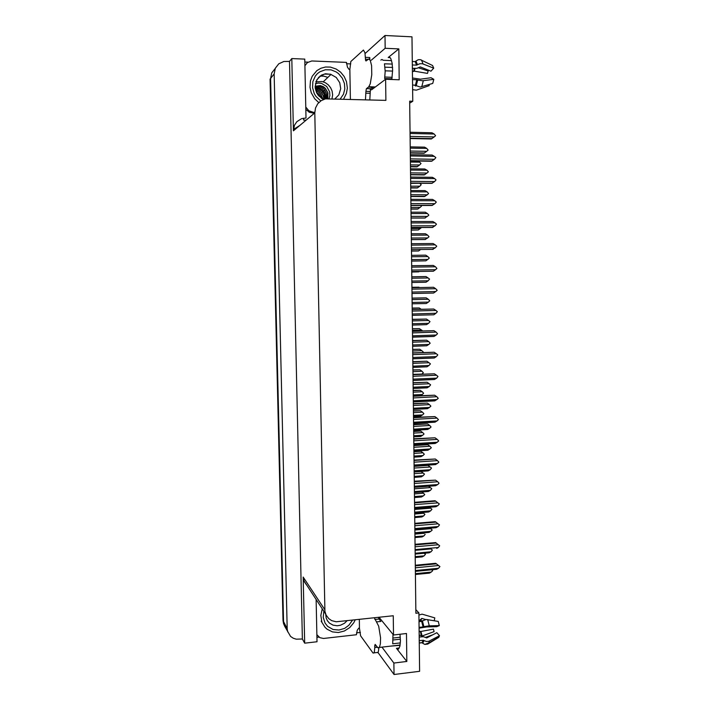 <?xml version="1.0" encoding="UTF-8"?>
<svg xmlns="http://www.w3.org/2000/svg" width="710" height="710" viewBox="0 0 710 710"><rect width="100%" height="100%" fill="white"/><g stroke="black" fill="none" stroke-linecap="round" stroke-linejoin="round"><path stroke-width="1.06" d="M369.608 88.679L370.664 89.779L371.641 89.691L385.628 79.254L385.929 100.394L325.482 98.85L321.16 100.598L317.698 103.766L315.497 108.018L314.805 112.846L324.949 611.266L326.103 615.055L328.845 618.694L331.694 620.593L336.167 621.756L393.233 615.73L393.509 635.006L379.717 618.011L378.519 617.46M409.661 103.127L412.776 101.237L412.004 36.831L385.006 35.5L385.193 48.244L398.816 48.866L388.201 57.545L389.541 57.235L390.775 58.495L392.142 63.066L392.648 69.846L391.796 79.484M287.772 631.944L287.23 628.936L274.184 73.911L275.311 68.249L278.737 63.811L283.778 61.477L289.547 61.388L302.371 638.973L296.265 639.213L293.195 638.228L290.585 636.417L284.657 626.158L285.651 627.809L284.266 625.261L283.574 621.845L270.634 78.482L271.77 72.873L275.196 68.506M324.825 609.695L303.197 577.026L304.208 581.552L306.578 584.925M291.792 58.593L304.812 59.143L306.037 118.046L301.617 118.668L296.904 121.659L294.517 125.191L293.381 130.862L291.792 58.593L289.547 61.388M393.509 635.006L406.431 633.533L406.794 661.48L396.437 648.345L398.443 649.144L399.89 646.198L400.396 640.89L399.996 634.27M284.488 625.794L283.538 623.682L284.106 624.8L283.574 621.845L270.634 78.482L274.184 73.911M283.538 623.682L282.997 620.504L270.084 79.192L270.634 78.482M415.199 557.519L422.13 556.871L424.11 555.85L415.19 556.684M415.403 574.47L429.284 573.103L431.272 572.082L415.394 573.644M415.297 565.222L435.7 563.261L439.916 566.598L438.549 568.293L415.359 570.547M415.323 567.778L438.523 565.533L436.366 563.838L415.306 565.861M415.368 571.399L436.428 569.349L438.549 568.293M373.22 86.877L370.726 88.865L370.283 91.466L365.952 91.315L366.387 88.714L368.783 86.762L370.221 83.816L371.765 74.692L371.596 65.71L370.309 60.359L368.801 58.921L366.005 60.998L365.552 60.314L365.446 59.17L367.984 59.276M392.293 64.104L384.456 63.785L385.148 71.284L384.66 78.561L391.92 78.837M380.808 60.119L382.007 59.489L383.143 60.27L391.609 60.625M373.229 87.277L372.422 87.543M371.747 87.224L371.383 86.815M416.237 85.653L415.421 85.164L416.752 79.768L417.631 80.017L416.237 85.653L420.205 87.037L432.745 83.425L433.819 79.316L431.032 77.763L420.489 79.121L412.492 78.038M412.377 68.302L416.859 68.32L420.284 66.953L430.961 71.142L433.703 68.169L432.559 65.506L420.302 59.631L418.226 59.746L415.953 61.06L417.453 64.699L416.584 65.116L415.146 61.628L415.953 61.06M415.19 85.156L415.501 86.034L414.693 85.138M414.303 68.382L413.673 71.364L412.421 71.728M414.951 68.408L414.374 71.195L413.673 71.364M418.58 67.778L428.165 70.973L427.544 73.414L414.374 71.195M428.103 71.124L427.544 73.414M417.631 80.017L422.574 80.745L433.819 79.316M433.703 68.169L422.388 63.758L419.894 63.758L417.453 64.699M412.634 89.664L416.317 90.179L429.177 85.653L428.938 84.596M370.283 91.466L369.786 99.879M350.385 99.267L349.87 69.429L350.802 61.539L363.449 50.037L364.976 52.753L365.446 59.17M365.952 91.315L365.464 99.746M305.859 109.411L309.542 112.393L314.468 113.13M312.604 113.076L313.492 112.322L308.832 110.742L305.815 107.095M304.945 65.71L307.421 62.533L311.77 60.962L346.471 62.373L347.465 67.166L349.054 69.403L349.87 69.429M414.915 534.053L423.852 533.272L423.249 532.811M414.959 537.585L421.9 536.973L423.879 535.926L414.951 536.707M414.667 514.004L423.621 513.268L422.459 512.38M414.711 517.581L421.669 517.004L423.657 515.93L414.702 516.667M414.427 493.876L423.391 493.193L421.784 491.977M414.471 497.506L421.403 496.973L423.426 495.864L414.454 496.547M414.178 473.685L423.169 473.046L421.11 471.52L414.161 472.008M414.223 477.36L421.172 476.863L423.195 475.727L414.214 476.366M415.155 554.102L428.991 552.815L431.059 551.759L415.146 553.232M415.11 550.374L430.863 548.928M414.906 533.654L428.796 532.438L430.837 531.355L414.897 532.74M414.862 530.024L430.81 528.648L430.065 528.08M414.658 513.135L428.547 511.999L430.615 510.88L414.649 512.185M414.613 509.452L430.588 508.165L429.399 507.259M414.409 492.536L428.316 491.48L430.393 490.335L414.4 491.551M414.365 488.808L430.366 487.61L428.556 486.252M415.039 544.339L435.603 542.591M435.656 542.635L439.703 545.786L438.336 547.472L415.101 549.602M415.066 546.815L438.31 544.703L436.153 543.026L415.048 544.934M436.774 548.386L438.336 547.472M414.817 525.773L438.097 523.794L435.94 522.143L414.791 523.927M414.862 529.509L435.993 527.69L438.123 526.572L414.844 528.568M414.56 504.659L437.884 502.813L435.718 501.18L414.533 502.849M414.604 508.449L435.78 506.745L437.91 505.6L414.587 507.464M414.294 483.466L437.671 481.753L435.505 480.137L414.276 481.691M414.347 487.309L435.558 485.729L437.697 484.548L414.329 486.279M320.742 100.873L315.994 96.418L314.29 93.605L312.542 87.676L312.861 81.686L315.346 76.05L317.388 73.662L319.82 71.772L325.34 69.713L331.011 69.855L336.132 71.879L338.51 73.591L342.335 78.171L344.439 83.523L344.794 88.981L343.445 94.252L340.285 98.947M327.736 98.575L327.834 92.93L325.215 88.306L320.183 85.608L315.125 86.265M327.798 98.575L327.913 92.868L325.286 88.244L323.219 86.629L320.237 85.537L315.125 86.229M326.884 98.637L326.671 93.596L324.071 89.22L319.757 86.744L315.142 86.851M326.937 98.628L326.822 93.826L324.204 89.229L319.82 86.673L315.133 86.806M315.178 87.534L319.544 87.898L323.343 90.41L325.659 94.483L326.005 98.752M315.187 87.579L318.87 87.774L322.429 89.673L325.065 93.161L326.014 97.474M315.284 88.448L319.216 89.256L322.012 91.235L324 94.111L324.949 98.406M325.02 98.344L324.071 94.048L322.083 91.164L318.506 88.874L315.275 88.386M315.48 89.469L318.932 90.614L321.541 92.824L323.272 95.841L323.893 99.285M323.964 99.258L323.352 95.806L321.621 92.77L319.003 90.552L315.462 89.398M315.808 90.685L318.453 91.909L320.742 94.057L322.793 99.222M315.772 90.596L318.533 91.856L320.84 94.039L322.873 99.267M316.394 92.247L319.518 94.749L321.417 98.388M321.523 98.459L319.589 94.687L316.34 92.122M318.746 102.559L314.69 98.788L311.22 92.717L309.986 87.259L310.43 80.86L312.178 76.227L316.802 70.663L320.92 68.231L325.553 67.024L330.381 67.113L336.141 69.003L340.658 72.189L344.199 76.52L346.48 81.659L347.323 88.093L346.427 93.489L343.596 99.054M332.049 98.69L332.608 94.927L332.058 91.04L330.585 87.694L328.304 84.854L325.393 82.742L322.162 81.535L315.861 81.836M327.86 77.372L323.813 76.165L319.97 76.068M315.488 87.534L318.737 88.528L322.429 91.315L324.896 95.335L325.686 98.805M315.382 83.656L318.382 83.043L321.435 83.354L326.724 86.46L329.653 91.83L329.919 95.388L329.12 98.592M352.542 620.176L348.832 625.359L344.696 628.323L339.025 630.054L333.088 629.539L327.638 626.424L325.056 623.131L323.272 617.389L323.884 611.301M355.142 619.892L353.757 622.732L349.719 627.622L344.394 631.004L338.404 632.495L332.422 631.9L327.159 629.282L324.994 627.303L321.923 622.279L320.813 615.392L322.278 608.86M376.123 645.701L374.738 645.869L375.155 644.449L377.995 647.91L379.495 647.192L380.391 643.766L380.551 637.775L378.723 626.229L374.374 617.789M393.029 634.42L392.719 643.775L400.325 642.887M380.294 620.593L379.033 619.022L374.889 619.475M400.058 645.319L390.109 646.207M427.961 643.926L428.769 642.914L424.846 644.378L427.757 644.032L438.709 637.411L439.454 635.743L436.783 632.672L426.71 637.962L423.417 636.684L419.157 637.003M419.051 628.155L426.683 626.894L436.721 626.646L439.357 625.616L438.248 621.401L426.213 619.502L422.459 620.913L423.914 626.699L423.08 626.903L421.687 621.365L422.459 620.913M419.095 631.332L420.293 631.403L421.367 635.716L419.14 635.068M418.962 620.833L421.891 618.437L419.814 621.569M420.293 631.403L420.968 631.421L422.095 635.965L421.367 635.716M420.968 631.421L433.464 629.14L434.112 631.634L422.095 635.965M433.464 629.14L434.112 631.634M424.846 644.378L422.716 643.26L424.074 640.606L426.417 641.485L428.787 641.325L439.454 635.743M439.357 625.616L428.964 625.874L423.914 626.699M434.245 620.7L434.777 617.851L422.139 614.168L418.9 614.993M422.716 643.26L421.935 642.745L423.231 640.207L424.074 640.606M378.501 617.345L379.033 619.022M378.883 647.902L378.341 651.824L377.782 652.65L377.001 652.508M359.313 619.439L359.455 628.119L360.609 635.849L373.007 653.067L373.788 653.058L374.365 651.94L374.765 647.529L377.258 647.236M359.455 628.119L358.683 628.208L357.245 630.347L356.447 634.749L323.511 638.459L319.855 637.651L316.846 634.642M413.93 453.424L422.938 452.829L420.879 451.32L413.912 451.773M413.974 457.142L420.941 456.69L422.965 455.518L413.965 456.113M413.681 433.082L422.698 432.55L420.639 431.05L413.664 431.467M413.726 436.863L420.702 436.437L422.734 435.239L413.717 435.789M413.433 412.679L422.468 412.19L420.409 410.717L413.415 411.09M413.486 416.504L420.48 416.113L422.503 414.889L413.468 415.385M413.184 392.195L422.237 391.76L420.169 390.305L413.167 390.642M420.435 395.639L422.272 394.476L413.22 394.92M412.936 371.641L422.006 371.259L419.93 369.821L412.918 370.123M421.873 374.108L412.971 374.374M412.688 351.015L421.767 350.687L419.699 349.267L412.67 349.524M412.43 330.319L421.536 330.035L419.459 328.641L412.412 328.854M421.225 309.267L419.219 307.936L412.164 308.122M419.592 287.514L411.906 287.302L418.98 287.168M418.802 271.85L411.72 271.983L419.441 271.46M411.463 251.083L418.554 250.949L420.568 249.521M411.214 230.111L418.314 229.978L420.373 228.487L411.188 228.513M410.957 209.068L417.445 209.077L420.134 207.4L410.93 207.373M410.637 183.349L419.663 183.286M410.699 187.946L417.196 187.99L419.894 186.242L410.673 186.162M414.161 471.866L428.094 470.89L430.171 469.718L414.143 470.836M414.108 468.085L430.145 466.976L428.032 465.414L414.09 466.372M413.903 451.125L427.864 450.229L429.949 449.022L413.894 450.06M413.859 447.291L429.914 446.27L427.802 444.735L413.832 445.614M413.646 430.313L427.651 429.488L429.727 428.254L413.637 429.195M413.602 426.426L429.692 425.494L427.58 423.976L413.584 424.775M413.397 409.421L427.411 408.676L429.497 407.416L413.38 408.268M413.344 405.481L429.47 404.647L427.349 403.147L413.327 403.866M413.14 388.45L427.18 387.793L429.275 386.497L413.122 387.252M413.096 384.465L429.239 383.719L427.118 382.237L413.069 382.876M412.883 367.407L426.95 366.83L429.044 365.499L412.865 366.165M412.838 363.369L429.017 362.712L426.887 361.257L412.812 361.816M412.625 346.294L426.728 345.788L428.822 344.43L412.608 345.007M412.572 342.193L428.787 341.634L426.657 340.196L412.554 340.676M426.524 324.656L412.368 325.091L426.488 324.674L428.591 323.29L412.35 323.769M412.315 320.947L428.556 320.476L426.426 319.056L412.297 319.456M412.111 303.818L426.257 303.481L428.361 302.061L412.093 302.451M412.057 299.62L428.334 299.247L426.195 297.845L412.04 298.164M411.853 282.473L426.018 282.216L428.13 280.761L411.836 281.053M411.8 278.214L428.103 277.93L425.956 276.563L411.782 276.793M411.587 261.085L425.787 260.863L427.899 259.39L411.569 259.576M411.534 256.727L427.873 256.55L425.725 255.192L411.516 255.343M411.33 239.625L424.891 239.536L427.668 237.93L411.303 238.027M411.276 235.161L427.642 235.081L425.485 233.75L411.259 233.812M411.063 218.085L424.66 218.076L427.438 216.399L411.046 216.399M411.01 213.524L427.402 213.532L425.255 212.228L410.992 212.21M410.797 196.475L424.42 196.546L427.207 194.78L410.779 194.682M410.744 191.798L427.171 191.913L425.015 190.626L410.726 190.52M410.54 174.775L424.181 174.935L426.967 173.089L410.513 172.894M410.478 170.001L426.941 170.205L424.775 168.945L410.46 168.758M414.036 462.192L437.458 460.612L435.283 459.024L414.019 460.453M414.09 466.088L435.345 464.633L437.484 463.417L414.072 465.023M413.779 440.848L437.236 439.401L435.07 437.83L413.761 439.135M413.823 444.797L435.123 443.457L437.271 442.215L413.815 443.679M413.522 419.415L437.023 418.101L434.848 416.557L413.495 417.737M413.566 423.417L434.902 422.21L437.049 420.932L413.548 422.264M413.255 397.911L436.801 396.73L434.627 395.204L413.238 396.26M413.309 401.966L434.697 400.875L436.836 399.57L413.291 400.768M412.989 376.318L436.588 375.279L434.405 373.779L412.971 374.711M413.042 380.436L434.467 379.468L436.614 378.128L413.025 379.184M412.732 354.654L436.366 353.749L434.183 352.267L412.705 353.074M412.776 358.825L434.245 357.982L436.401 356.615L412.767 357.529M412.466 332.901L436.153 332.138L433.961 330.683L412.448 331.357M412.519 337.126L434.014 336.416L436.18 335.014L412.501 335.786M412.199 311.069L435.931 310.447L433.73 309.01L412.182 309.56M412.253 315.338L433.792 314.77L435.958 313.332L412.235 313.971M411.933 289.156L435.709 288.677L433.508 287.266L411.915 287.683L433.508 287.266M411.986 293.496L433.57 293.035L435.736 291.57L411.969 292.067M411.658 267.164L435.487 266.827L433.286 265.433L411.649 265.726M433.34 271.229L411.72 271.575L433.34 271.229L435.514 269.729L411.693 270.084M411.392 245.083L435.265 244.897L433.056 243.521L411.374 243.681M411.445 249.609L432.425 249.414L435.292 247.808L411.427 248.012M411.125 222.922L435.044 222.878L432.834 221.529L411.108 221.555M411.179 227.555L432.204 227.493L435.07 225.798L411.161 225.869M410.85 200.673L434.813 200.779L432.603 199.448L410.833 199.35M410.912 205.421L431.973 205.483L434.848 203.717L410.886 203.628M410.584 178.343L434.591 178.601L432.372 177.296L410.566 177.056M410.637 183.207L431.742 183.393L434.618 181.547L410.62 181.316M410.38 162.049L419.619 162.182L417.675 161.01M410.442 166.743L416.947 166.832L419.654 165.004L410.415 164.88M410.273 152.996L423.941 153.236L426.737 151.319L410.247 151.026M410.211 148.115L426.701 148.425L424.536 147.183L410.194 146.908M410.309 155.934L434.36 156.333L432.142 155.046L410.291 154.682M410.371 160.904L431.511 161.223L434.396 159.288L410.344 158.907M410.034 133.436L434.138 133.986L431.911 132.726L410.016 132.22M410.096 138.512L431.281 138.965L434.165 136.95L410.069 136.418M299.895 125.386L293.416 129.486M414.791 85.138L415.084 85.67M414.516 68.391L413.939 71.222M421.74 86.824L423.293 80.683M423.107 63.971L421.447 60.004M415.767 85.289L417.116 79.839M416.947 65.018L415.492 61.495M315.888 81.774L318.808 77.212L324.346 74.106L330.541 74.204L336.309 77.514L339.779 82.742L340.729 88.626L338.83 94.874L335.014 98.779M324.852 90.108L323.849 91.004M347.128 620.762L344.421 623.318L340.463 625.279L337.25 625.812L333.052 625.182L329.449 623.096L327.425 620.726L326.174 617.931L325.757 614.283M420.657 619.741L420.169 621.117M420.542 631.447L421.66 635.947M420.781 619.608L420.418 620.726M438.975 637.012L428.769 642.914L429.47 641.041M429.301 625.865L427.686 619.555M422.264 642.861L423.577 640.296M423.426 626.841L422.015 621.232M323.325 99.489L318.426 95.593L316.687 92.868L315.133 86.62L316.793 79.768L321.381 75.145L325.446 73.787L331.029 74.355L323.201 81.819M418.971 621.117L420.249 620.806L420.844 619.537M421.323 618.827L421.838 618.428M422.068 642.754L419.228 642.781M360.378 632.441L356.482 632.876M318.967 637.101L316.9 637.34M306.116 120.15L303.64 120.088L303.605 118.179M304.865 62.018L307.971 62.143M346.489 63.731L350.767 63.909M303.197 577.026L304.652 643.18L316.997 641.769L316.11 599.453M385.006 35.5L365.117 53.552M381.962 647.156L393.908 663.06L394.068 674.5L419.566 671.305L418.873 612.934L415.838 609.712M394.068 674.5L377.942 652.401M304.652 643.18L302.371 638.973M385.193 48.244L371.357 60.146M406.794 661.48L393.908 663.06M412.776 101.237L409.643 101.139L415.882 613.262L418.873 612.934M398.816 48.866L399.215 79.768L385.628 79.254M372.351 87.587L372.377 89.149M424.207 553.259L425.423 554.235L424.145 553.259M424.11 555.85L425.423 554.235M431.786 569.802L432.621 570.778L431.272 572.082M431.866 569.793L432.612 570.432M435.692 563.261L436.366 563.838M438.523 565.533L439.916 566.598M416.584 65.116L412.341 64.938M412.297 61.504L415.146 61.628M415.421 85.164L412.581 85.058M412.51 79.609L416.752 79.768M384.953 67.184L392.594 67.494M392.639 71.08L385.139 70.787M392.16 77.266L384.855 76.991M416.388 85.759L415.687 86.008M428.165 70.973L428.396 70.13M365.419 57.332L369.759 57.519L369.786 59.356M313.492 112.322L314.805 112.366M423.4 532.908L423.852 533.272M423.568 533.024L424.11 533.45L423.568 533.024M423.879 535.926L425.192 534.31M423.621 513.268L424.97 514.315L423.657 515.93M423.391 493.193L424.749 494.595L423.426 495.864M423.169 473.046L424.518 474.12L423.195 475.727M432.399 550.108L431.023 549.052L432.399 550.108L431.059 551.759M430.81 528.648L432.186 530.059L430.837 531.355M430.588 508.165L431.964 509.239L430.615 510.88M430.366 487.61L431.742 488.693L430.393 490.335M435.478 542.493L436.153 543.026M438.31 544.703L439.703 545.786M414.782 523.376L435.257 521.646L435.94 522.143M438.097 523.794L439.499 524.885L438.123 526.572M414.525 502.343L435.044 500.728L435.718 501.18M437.884 502.813L439.286 503.914L437.91 505.6M414.267 481.229L435.505 480.137M437.671 481.753L439.082 483.226L437.697 484.548M423.08 626.903L419.042 627.356M418.98 621.667L421.687 621.365M421.935 642.745L419.228 643.065M419.202 640.686L423.231 640.207M400.28 637.189L393.198 638.006M400.378 639.178L393.171 640.012M422.441 620.922L420.835 620.593M421.891 618.437L425.734 619.564M425.503 637.385L432.896 634.713M374.738 645.869L374.765 647.529M413.903 451.4L420.879 451.32M422.938 452.829L424.296 454.258L422.965 455.518M413.664 431.139L420.639 431.05M422.698 432.55L424.065 433.987L422.734 435.239M413.415 410.806L420.409 410.717M422.468 412.19L423.834 413.637L422.503 414.889M413.167 390.402L420.169 390.305M422.237 391.76L423.604 393.225L422.272 394.476M412.918 369.919L419.93 369.821M422.006 371.259L423.373 372.732L422.033 373.984M412.661 349.373L419.699 349.267M421.767 350.687L423.133 351.823L422.752 352.533M412.412 328.748L419.459 328.641M421.536 330.035L422.583 330.922M412.164 308.06L419.219 307.936M418.554 250.949L411.463 251.02M418.314 229.978L411.205 230.005M421.438 227.528L420.373 228.487M418.066 208.926L410.957 208.909M421.065 205.456L421.491 206.184L420.134 207.4M417.826 187.795L410.691 187.742M419.858 183.428L421.252 184.671L419.894 186.242M430.145 466.976L431.52 468.076L430.171 469.718M427.589 465.165L428.032 465.414M429.914 446.27L431.307 447.735L429.949 449.022M413.832 445.25L427.802 444.735M429.692 425.494L431.085 426.976L429.727 428.254M413.575 424.456L427.58 423.976M429.47 404.647L430.863 406.138L429.497 407.416M413.327 403.591L427.349 403.147M429.239 383.719L430.633 384.864L429.275 386.497M413.069 382.646L427.118 382.237M429.017 362.712L430.411 363.875L429.044 365.499M412.812 361.63L426.887 361.257M428.787 341.634L430.189 343.161L428.822 344.43M412.554 340.543L426.657 340.196M428.556 320.476L429.958 321.666L428.591 323.29M412.297 319.367L426.426 319.056M428.334 299.247L429.736 300.8L428.361 302.061M412.04 298.129L426.195 297.845M428.103 277.93L429.506 279.145L428.13 280.761M425.787 260.863L411.587 261.04M427.873 256.55L429.284 258.129L427.899 259.39M425.547 239.439L411.33 239.536M427.642 235.081L429.053 236.678L427.668 237.93M425.317 217.943L411.063 217.943M427.402 213.532L428.822 215.148L427.438 216.399M425.077 196.359L410.797 196.279M427.171 191.913L428.591 193.537L427.207 194.78M424.837 174.695L410.531 174.536M426.941 170.205L428.361 171.847L426.967 173.089M414.01 460.036L435.283 459.024M437.458 460.612L438.869 462.103L437.484 463.417M413.752 438.771L435.07 437.83M437.236 439.401L438.656 440.901L437.271 442.215M413.495 417.427L434.848 416.557M437.023 418.101L438.443 419.619L437.049 420.932M413.229 395.994L434.627 395.204M436.801 396.73L438.23 398.266L436.836 399.57M412.971 374.489L434.405 373.779M436.588 375.279L438.008 376.46L436.614 378.128M412.705 352.905L434.183 352.267M436.366 353.749L437.795 354.947L436.401 356.615M412.439 331.242L433.961 330.683M436.153 332.138L437.582 333.718L436.18 335.014M412.182 309.498L433.73 309.01M435.931 310.447L437.36 311.672L435.958 313.332M433.792 314.77L412.253 315.355M435.709 288.677L437.147 290.283L435.736 291.57M435.487 266.827L436.925 268.442L435.514 269.729M435.265 244.897L436.703 246.148L435.292 247.808M433.118 249.343L411.445 249.538M435.044 222.878L436.481 224.147L435.07 225.798M432.887 227.369L411.179 227.431M434.813 200.779L436.26 202.066L434.848 203.717M432.665 205.314L410.904 205.252M434.591 178.601L436.038 179.896L434.618 181.547M432.434 183.18L410.637 182.976M417.578 166.593L410.433 166.495M419.619 162.182L421.012 163.433L419.654 165.004M424.607 152.961L410.265 152.712M426.701 148.425L428.13 150.085L426.737 151.319M434.36 156.333L435.816 157.647L434.396 159.288M432.204 160.957L410.362 160.62M434.138 133.986L435.594 135.69L434.165 136.95M431.973 138.654L410.087 138.184M388.201 57.545L390.136 57.625M287.23 628.696L282.997 620.504M314.805 112.846L293.381 130.862M396.437 648.345L399.322 647.999M368.428 87.108L372.794 87.259M365.978 93.152L370.309 93.294M366.511 88.572L370.851 88.723M376.779 621.862L380.942 621.401M325.642 613.99L303.942 580.904M379.522 617.833L378.608 617.931M415.199 557.421L422.61 556.72M415.403 574.363L429.79 572.943M415.368 571.284L437.032 569.172M368.809 86.727L375.324 86.957M309.933 111.408L309.063 112.162M366.449 88.635L370.789 88.785M414.959 537.479L422.335 536.831M414.711 517.484L422.068 516.871M414.471 497.408L421.793 496.84M414.223 477.271L421.518 476.747M415.155 553.986L429.523 552.655M414.906 533.538L429.257 532.287M414.658 513.019L428.991 511.848M414.409 492.429L428.716 491.347M414.862 529.394L436.508 527.53M414.604 508.333L436.251 506.594M414.347 487.193L435.984 485.587M321.204 621.144L321.923 622.279M379.317 647.467L400.103 645.026M378.057 652.384L373.957 652.872M413.974 457.054L421.243 456.574M413.726 436.774L420.959 436.339M413.477 416.433L420.684 416.033M414.152 471.768L428.449 470.766M413.903 451.036L428.174 450.113M413.646 430.224L427.899 429.39M413.397 409.342L427.633 408.587M413.14 388.388L427.358 387.713M412.883 367.363L427.083 366.768M412.625 346.258L426.799 345.752M414.081 465.982L435.718 464.5M413.823 444.691L435.452 443.333M413.566 423.329L435.186 422.095M413.3 401.887L434.911 400.786M413.042 380.365L434.644 379.389M412.776 358.772L434.369 357.92M412.51 337.09L434.103 336.371"/></g></svg>
